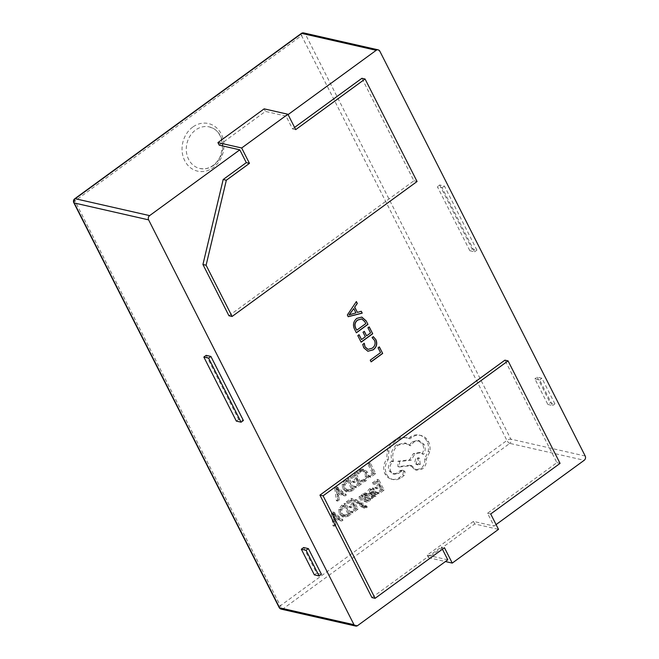 <?xml version="1.0" encoding="UTF-8"?>
<svg xmlns="http://www.w3.org/2000/svg" width="659" height="659" viewBox="0 0 659 659"><rect width="100%" height="100%" fill="white"/><g stroke="black" fill="none" stroke-linecap="round" stroke-linejoin="round"><path stroke-width="0.49" stroke-dasharray="3.29 2.47" d="M213.557 165.384A21.319 18.139 -77.2 0 1 199.858 168.49A21.319 18.139 -77.2 0 1 186.415 151.817A21.319 18.139 -77.2 0 1 195.608 130.012A21.319 18.139 -77.2 0 1 209.307 126.907A21.319 18.139 -77.2 0 1 222.75 143.588A21.319 18.139 -77.2 0 1 213.557 165.384M332.861 513.237L334.162 512.29L343.034 520.099L341.692 521.071L339.344 518.88L335.423 521.739L335.909 525.289L334.566 526.269L332.861 513.237L331.279 512.875L332.581 511.928L341.453 519.737L340.11 520.717L337.754 518.526L333.841 521.384L334.327 524.935L332.984 525.907L331.279 512.875M352.384 511.648L356.231 508.839L354.451 505.329L351.082 507.784L350.481 506.59L353.842 504.143L352.153 500.807L348.52 503.451L347.911 502.257L352.754 498.723L358.043 509.143L352.985 512.834L352.384 511.648L350.802 511.285L354.641 508.476L356.231 508.839M356.758 499.884L361.89 504.646L360.671 497.026L361.989 496.07L363.117 505.42L365.07 506.796L366.651 505.931L367.244 507.092L366.536 507.751L364.74 508.13L362.936 507.117L355.539 500.774L356.758 499.884L355.176 499.522L359.855 503.789L361.437 504.151M370.094 498.146L370.778 499.497L369.18 501.26L366.923 502.1L364.962 501.688L363.768 500.683L363.537 499.16L364.567 497.092L366.149 497.446L366.964 495.972L366.149 494.629L363.644 496.812L363.002 495.543L364.427 494.052L366.948 493.336L365.004 492.932L366.561 493.962L366.824 495.387L365.877 497.43L367.458 497.792L366.569 499.357L367.17 500.766L365.037 499.926L366.939 499.917L368.513 497.784L370.094 498.146L368.521 500.28L365.037 499.926L364.979 498.995L366.569 499.357M364.567 497.092L365.383 495.617L364.567 494.266L362.063 496.458L361.42 495.189L362.845 493.698L365.004 492.932L366.585 493.286L368.15 494.324L368.406 495.749L367.458 497.792M366.874 495.09L364.567 494.266L366.874 495.09M368.513 497.784L369.197 499.135L367.598 500.898L365.341 501.738L366.923 502.1L365.35 501.038L365.119 499.522L366.149 497.446M373.735 488.212L374.378 489.48L371.717 490.181L371.281 492.998L375.49 491.416L376.89 492.66L377.121 494.662L375.861 496.384L373.101 496.581L373.686 497.734L372.508 498.591L370.078 493.797C369.122 491.919 369.452 490.387 371.075 489.2L373.735 488.212L372.154 487.849L372.796 489.118L370.136 489.826L369.699 492.635L373.908 491.054L375.309 492.298L375.539 494.299L374.279 496.021L371.519 496.219L372.104 497.372L370.926 498.229L368.496 493.443C367.541 491.556 367.87 490.024 369.493 488.846L372.154 487.849M352.013 490.889L347.499 492.067L345.917 491.705L342.647 488.887L342.194 484.151L345.044 480.18L347.73 478.22L353.018 488.64L350.431 490.527L346.041 491.729L347.623 492.092L344.229 489.242L343.776 484.513L346.626 480.535L349.311 478.582L354.6 489.003L352.013 490.889L350.431 490.527M370.136 476.037L373.884 473.302L369.197 464.068L370.416 463.186L375.704 473.607L370.745 477.223L370.136 476.037L368.554 475.674L372.302 472.94L373.884 473.302M363.101 482.207L362.442 480.922L365.226 479.851L367.088 476.984L366.495 473.343L363.925 470.93L362.186 470.526L359.188 471.284L357.285 473.516L358.867 473.879L358.158 472.47L360.168 470.419L364.402 469.43L367.813 472.487L368.521 477.141L366.009 480.922L363.101 482.207L361.511 481.853L360.86 480.559L362.442 480.922M357.285 473.516L356.568 472.108L358.587 470.056L362.697 469.043L364.402 469.43L362.821 469.068L366.231 472.132L366.931 476.778L364.427 480.559L361.511 481.853M360.86 480.559L363.644 479.488L365.498 476.63L364.913 472.981L362.335 470.567L363.925 470.93L360.77 471.638L358.867 473.879M355.769 486.515L359.616 483.714L357.837 480.205L354.476 482.66L353.867 481.465L357.236 479.011L355.539 475.674L351.906 478.327L351.305 477.124L356.148 473.59L361.437 484.011L356.379 487.701L355.769 486.515L354.188 486.161L358.035 483.352L359.616 483.714M336.255 488.105L337.548 487.158L346.42 494.967L345.077 495.947L342.729 493.756L338.817 496.614L339.303 500.165L337.96 501.145L336.255 488.105L334.673 487.751L335.966 486.803L344.838 494.612L343.496 495.584L341.148 493.393L337.227 496.252L337.721 499.802L336.378 500.782L334.673 487.751M378.431 492.644L382.269 489.835L380.49 486.334L377.129 488.789L376.528 487.594L379.889 485.139L378.2 481.803L374.567 484.447L373.958 483.253L378.801 479.719L384.09 490.139L379.032 493.83L378.431 492.644L376.849 492.281L380.688 489.48L382.269 489.835M348.619 516.013L344.229 517.216L342.523 516.837L339.261 514.012L338.8 509.275L341.659 505.305L344.336 503.344L349.624 513.773L347.038 515.659L342.647 516.862L344.229 517.216L340.843 514.374L340.382 509.638L343.24 505.667L345.926 503.707L351.214 514.127L348.619 516.013L347.038 515.659M388.242 459.644L388.884 451.16C390.243 446.728 392.624 443.235 396.018 440.665C399.016 438.532 402.179 437.543 405.507 437.708L410.104 438.82L411.57 437.551C414.552 435.418 417.715 434.734 421.068 435.492C424.297 436.332 426.777 438.383 428.49 441.645C430.014 444.734 430.442 448.112 429.783 451.777L426.241 459.232C426.76 463.186 425.492 466.407 422.444 468.911L416.71 470.196L411.62 465.633L399.478 466.984L399.56 461.539L411.15 460.196L414.882 454.018L420.623 452.741L423.655 454.323C425.475 451.143 425.665 447.898 424.207 444.578L419.495 440.756L413.761 442.041L410.779 445.739L406.306 443.301L398.209 445.163C393.201 449.496 391.644 454.858 393.547 461.259L393.011 461.646C390.004 464.298 389.247 467.495 390.729 471.234L394.42 474.249L398.481 473.5L401.85 470.938L403.629 470.542L405.087 471.72L404.313 475.436L400.367 478.31C397.838 479.801 395.252 480.172 392.591 479.414C389.947 478.591 387.929 476.844 386.545 474.183C384.452 469.142 385.013 464.298 388.242 459.644L386.66 459.282L387.303 450.797C388.662 446.374 391.034 442.873 394.436 440.311C397.435 438.177 400.598 437.189 403.926 437.345L408.522 438.457L409.989 437.189C412.971 435.064 416.134 434.38 419.478 435.138C422.716 435.97 425.195 438.021 426.908 441.291C428.432 444.38 428.861 447.749 428.202 451.415L424.651 458.878C425.179 462.824 423.91 466.053 420.862 468.549L415.121 469.842L410.038 465.279L397.896 466.621L397.97 461.185L409.568 459.834L413.3 453.656L419.042 452.379L422.073 453.96C423.894 450.781 424.075 447.535 422.625 444.215L417.913 440.393L412.18 441.687L409.198 445.377L404.725 442.939L396.627 444.8C391.619 449.133 390.062 454.496 391.965 460.896L391.43 461.284C388.423 463.936 387.665 467.132 389.148 470.872L392.838 473.895L396.891 473.137L400.268 470.575L402.048 470.18L403.506 471.358L402.731 475.073L398.786 477.956C396.257 479.439 393.67 479.81 391.009 479.06C388.365 478.228 386.347 476.49 384.963 473.821C382.871 468.788 383.431 463.944 386.66 459.282M393.159 479.563L391.009 479.06L393.159 479.563M420.912 435.459L419.33 435.097L420.912 435.459M294.581 127.409L292.538 128.9L286.039 116.091L288.082 114.6M228.937 315.743L413.901 180.788L361.898 78.297M442.411 549.211L441.291 547.003L444.454 547.72M371.931 597.606L441.291 547.003M496.079 524.58L494.036 526.071L487.536 513.262L556.896 462.651L504.901 360.16M303.651 547.538L316.649 573.165L321.394 574.244M206.152 355.358L238.649 419.421L243.393 420.5M487.536 513.262L490.7 513.979M560.059 463.376L556.896 462.651M447.791 559.812L427.213 555.133L473.459 521.401L494.036 526.071M469.859 250.733L474.604 251.812L442.107 187.749L437.362 186.67L469.859 250.733L472.174 249.044L476.918 250.123L474.604 251.812M547.86 404.469L552.604 405.549L539.606 379.93L534.861 378.851L547.86 404.469L550.166 402.789L554.919 403.868L552.604 405.549M219.225 145.153L265.462 111.42L264.16 108.85M286.039 116.091L265.462 111.42M292.538 128.9L295.702 129.625M417.065 181.513L413.901 180.788M427.213 555.133L428.515 557.695L474.76 523.963L498.501 529.358M474.76 523.963L473.459 521.401M428.515 557.695L445.426 561.542M314.335 574.846L316.649 573.165M236.334 421.109L238.649 419.421M554.919 403.868L541.92 378.241L537.167 377.162L534.861 378.851M537.167 377.162L550.166 402.789M541.92 378.241L539.606 379.93M476.918 250.123L444.421 186.06L439.668 184.981L437.362 186.67M439.668 184.981L472.174 249.044M444.421 186.06L442.107 187.749M348.183 316.649L347.342 315.002M347.186 314.961L356.362 301.567M357.26 312.358L361.28 311.254M349.056 314.854L355.769 312.852L353.595 308.569M356.222 332.779L354.542 329.195M354.385 329.162C352.466 324.969 353.208 321.361 356.626 318.355L356.783 318.388M356.626 318.355L361.709 317.07M356.618 330.134L365.638 323.553L364.715 321.732L361.667 318.915M366.445 335.802L370.399 332.927L367.936 327.803M367.78 327.77L369.205 326.88M360.975 342.153L357.804 335.629M357.648 335.588L359.073 334.698M361.371 339.509L365.341 336.765M365.177 336.733L363.035 332.235M362.878 332.202L364.312 331.312M367.928 349.352L372.113 348.158C374.831 346.099 375.572 343.487 374.345 340.324L372.096 337.614M371.94 337.581L373.365 336.691M367.796 351.239L363.793 347.804M363.636 347.771L362.722 344.459M362.565 344.418L364.27 343.323M371.066 361.766L370.094 360.119L380.383 352.606L378.085 347.804M377.928 347.763L379.353 346.873M372.302 472.94L367.615 463.705L368.834 462.824L374.123 473.244L369.155 476.861L368.554 475.674M369.155 476.861L370.745 477.223M367.615 463.705L369.197 464.068M368.834 462.824L370.416 463.186M374.123 473.244L375.704 473.607M356.568 472.108L358.158 472.47M358.035 483.352L356.255 479.843L352.894 482.297L352.285 481.103L355.646 478.656L353.957 475.32L350.324 477.964L349.723 476.77L354.567 473.236L359.847 483.657L354.789 487.347L354.188 486.161M354.789 487.347L356.379 487.701M356.255 479.843L357.837 480.205M352.894 482.297L354.476 482.66M352.285 481.103L353.867 481.465M355.646 478.656L357.236 479.011M353.957 475.32L355.539 475.674M350.324 477.964L351.906 478.327M349.723 476.77L351.305 477.124M354.567 473.236L356.148 473.59M359.847 483.657L361.437 484.011M347.12 480.304L351.198 488.335L346.469 490.288L343.94 487.989L343.487 484.299L347.12 480.304L348.702 480.666L352.779 488.698L348.067 490.65L346.469 490.288L348.067 490.65L345.53 488.352L345.069 484.662L348.702 480.666M348.076 490.65L346.486 490.288M353.018 488.64L354.6 489.003M347.73 478.22L349.311 478.582M351.198 488.335L352.779 488.698M340.168 492.495L337.004 494.802L336.032 488.574L340.168 492.495L341.749 492.858L338.594 495.164L337.589 488.953L341.749 492.858M336.378 500.782L337.96 501.145M335.966 486.803L337.548 487.158M344.838 494.612L346.42 494.967M343.496 495.584L345.077 495.947M341.148 493.393L342.729 493.756M337.227 496.252L338.817 496.614M337.721 499.802L339.303 500.165M337.004 494.802L338.594 495.164M336.23 489.431L337.812 489.794M336.008 488.599L337.589 488.953M336.032 488.574L337.622 488.937M336.56 489.192L338.141 489.555M380.688 489.48L378.909 485.971L375.548 488.426L374.946 487.232L378.307 484.777L376.61 481.441L372.986 484.093L372.376 482.89L377.22 479.357L382.508 489.777L377.45 493.467L376.849 492.281M377.45 493.467L379.032 493.83M378.909 485.971L380.49 486.334M375.548 488.426L377.129 488.789M374.946 487.232L376.528 487.594M378.307 484.777L379.889 485.139M376.61 481.441L378.2 481.803M372.986 484.093L374.567 484.447M372.376 482.89L373.958 483.253M377.22 479.357L378.801 479.719M382.508 489.777L384.09 490.139M373.274 492.347L374.164 494.184L373.431 495.173L371.849 495.502L370.21 493.632L373.274 492.347L374.856 492.71L375.745 494.538L375.012 495.535L373.431 495.856L371.791 493.995L374.856 492.71M371.964 495.527L373.546 495.889L371.964 495.527M372.796 489.118L374.378 489.48M369.699 492.635L371.281 492.998M371.552 496.194L373.134 496.556M371.519 496.219L373.101 496.581M372.104 497.372L373.686 497.734M370.926 498.229L372.508 498.591M370.21 493.632L371.791 493.995M369.197 499.135L370.778 499.497M362.063 496.458L363.644 496.812M361.42 495.189L363.002 495.543M365.877 497.43L364.979 498.995M359.855 503.789L360.333 504.259L359.081 496.672L360.399 495.708L361.536 505.058L363.488 506.433L365.07 505.568L365.663 506.73L364.954 507.389L363.158 507.768L361.346 506.755L353.957 500.412L355.176 499.522M353.957 500.412L355.539 500.774M360.3 504.283L361.89 504.646M360.333 504.259L361.915 504.621M360.168 503.542L361.75 503.904M359.081 496.672L360.671 497.026M360.399 495.708L361.989 496.07M361.536 505.058L363.117 505.42M365.07 505.568L366.651 505.931M365.663 506.73L367.244 507.092M354.641 508.476L352.87 504.975L349.501 507.43L348.899 506.236L352.26 503.781L350.572 500.445L346.939 503.089L346.329 501.894L351.173 498.361L356.461 508.781L351.404 512.471L350.802 511.285M351.404 512.471L352.985 512.834M352.87 504.975L354.451 505.329M349.501 507.43L351.082 507.784M348.899 506.236L350.481 506.59M352.26 503.781L353.842 504.143M350.572 500.445L352.153 500.807M346.939 503.089L348.52 503.451M346.329 501.894L347.911 502.257M351.173 498.361L352.754 498.723M356.461 508.781L358.043 509.143M343.734 505.428L347.812 513.468L343.084 515.412L340.555 513.114L340.093 509.432L343.734 505.428L345.316 505.791L349.394 513.822L344.682 515.775L343.084 515.412L344.682 515.775L342.136 513.476L341.675 509.786L345.316 505.791M349.624 513.773L351.214 514.127M344.336 503.344L345.926 503.707M347.812 513.468L349.394 513.822M336.774 517.628L333.619 519.926L332.614 513.723L336.774 517.628L338.355 517.982L335.2 520.289L334.228 514.061L338.355 517.982M332.984 525.907L334.566 526.269M332.581 511.928L334.162 512.29M341.453 519.737L343.034 520.099M340.11 520.717L341.692 521.071M337.754 518.526L339.344 518.88M333.841 521.384L335.423 521.739M334.327 524.935L335.909 525.289M333.619 519.926L335.2 520.289M332.844 514.564L334.426 514.918M332.614 513.723L334.204 514.086M332.647 513.699L334.228 514.061M333.174 514.317L334.756 514.679M418.671 464.051L416.439 464.562L414.593 463.063L415.738 458.277L417.979 457.766L418.671 464.051L420.253 464.414L418.02 464.924L416.175 463.425L417.32 458.631L419.561 458.129L420.253 464.414M384.963 473.821L386.545 474.183M387.303 450.797L388.884 451.16M408.522 438.457L410.104 438.82M424.651 458.878L426.241 459.232M410.038 465.279L411.62 465.633M397.896 466.621L399.478 466.984M397.97 461.185L399.56 461.539M409.568 459.834L411.15 460.196M422.073 453.96L423.655 454.323M409.198 445.377L410.779 445.739M391.965 460.896L393.547 461.259M396.891 473.137L398.481 473.5M402.731 475.073L404.313 475.436M398.786 477.956L400.367 478.31M192.725 127.088A24.408 20.767 102.8 0 0 184.726 160.672A24.408 20.767 102.8 0 0 213.269 167.592A24.408 20.767 102.8 0 0 221.267 134.008A24.408 20.767 102.8 0 0 192.725 127.088M74.714 198.779A3.089 1.161 53.9 0 0 74.953 200.921L301.542 35.602L506.936 440.459L280.347 605.778L74.953 200.921A3.089 1.137 -26.9 0 0 73.783 202.675M357.623 625.597L283.23 608.694L509.819 443.383L584.204 460.287M585.217 456.036L510.832 439.133L305.43 34.276L379.823 51.18M279.177 607.532A3.089 1.137 153.1 0 1 280.347 605.778A3.089 1.161 53.9 0 0 283.23 608.694A3.089 2.628 -77.2 0 1 281.245 609.147M303.807 32.95A3.089 2.628 -77.2 0 1 305.43 34.276A3.089 1.137 153.1 0 0 301.542 35.602A3.089 1.161 53.9 0 1 301.303 33.469M509.819 443.383A3.089 1.161 53.9 0 1 506.936 440.459A3.089 1.137 -26.9 0 1 510.832 439.133A3.089 2.628 -77.2 0 1 509.819 443.383M364.427 480.559L366.009 480.922M363.644 479.488L365.226 479.851M365.498 476.63L367.088 476.984M364.913 472.981L366.495 473.343M359.188 471.284L360.77 471.638M358.587 470.056L360.168 470.419M366.231 472.132L367.813 472.487M366.931 476.778L368.521 477.141M342.647 488.887L344.229 489.242M342.194 484.151L343.776 484.513M345.044 480.18L346.626 480.535M345.703 481.342L347.285 481.696M349.83 489.332L351.42 489.695M343.94 487.989L345.53 488.352M343.487 484.299L345.069 484.662M369.493 488.846L371.075 489.2M370.136 489.826L371.717 490.181M371.849 491.499L373.431 491.853M375.309 492.298L376.89 492.66M375.539 494.299L377.121 494.662M374.279 496.021L375.861 496.384M368.496 493.443L370.078 493.797M371.898 492.726L373.48 493.08M374.065 493.064L375.646 493.426M374.164 494.184L375.745 494.538M373.431 495.173L375.012 495.535M370.572 494.349L372.154 494.711M366.939 499.917L368.521 500.28M367.598 500.898L369.18 501.26M363.768 500.683L365.35 501.038M363.537 499.16L365.119 499.522M365.383 495.617L366.964 495.972M363.496 494.67L365.078 495.033M362.845 493.698L364.427 494.052M366.561 493.962L368.15 494.324M366.824 495.387L368.406 495.749M362.738 506.038L364.32 506.392M364.476 506.203L366.058 506.565M364.954 507.389L366.536 507.751M361.346 506.755L362.936 507.117M339.261 514.012L340.843 514.374M338.8 509.275L340.382 509.638M341.659 505.305L343.24 505.667M342.309 506.466L343.899 506.829M346.445 514.465L348.026 514.819M340.555 513.114L342.136 513.476M340.093 509.432L341.675 509.786M394.436 440.311L396.018 440.665M403.926 437.345L405.507 437.708M409.989 437.189L411.57 437.551M426.908 441.291L428.49 441.645M428.202 451.415L429.783 451.777M420.862 468.549L422.444 468.911M410.417 466.02L411.999 466.374M413.3 453.656L414.882 454.018M422.625 444.215L424.207 444.578M412.18 441.687L413.761 442.041M396.627 444.8L398.209 445.163M391.43 461.284L393.011 461.646M389.148 470.872L390.729 471.234M399.906 470.946L401.488 471.3M400.268 470.575L401.85 470.938M403.506 471.358L405.087 471.72M199.858 168.49L203.376 168.852C206.596 168.836 209.817 167.707 213.038 165.458C216.284 163.102 218.821 159.766 220.633 155.442L222.412 147.517C222.248 137.78 219.035 131.33 212.775 128.175L209.307 126.907M373.908 491.054L375.49 491.416M372.319 496.515L373.9 496.87M364.748 494.291L366.338 494.654M363.488 506.433L365.07 506.796M363.158 507.768L364.74 508.13M344.682 515.775L343.1 515.42M405.952 437.617L407.534 437.98M415.121 469.842L416.71 470.196M419.042 452.379L420.623 452.741M417.913 440.393L419.495 440.756M404.725 442.939L406.306 443.301M392.838 473.895L394.42 474.249M402.048 470.18L403.629 470.542M418.02 464.924L416.439 464.562M419.561 458.129L417.979 457.766"/><path stroke-width="0.99" d="M372.096 337.614L373.365 336.691L375.894 339.673C377.574 343.734 376.693 347.12 373.233 349.838L367.87 351.255L363.793 347.804L362.722 344.459L364.27 343.323L365.053 346.865L368.002 349.369L372.269 348.191C374.987 346.132 375.729 343.528 374.501 340.365L372.096 337.614M366.173 320.892L367.936 324.376L356.379 332.811L354.542 329.195C352.623 325.002 353.364 321.403 356.783 318.388L361.791 317.086L366.173 320.892L367.936 324.376M288.082 114.6L376.207 50.306A3.089 2.628 102.8 0 1 378.192 49.853A3.089 2.628 102.8 0 1 379.823 51.18L585.217 456.036A3.089 2.628 102.8 0 1 584.204 460.287L496.079 524.58M226.342 180.228L223.179 179.512L246.293 162.641L249.464 163.358L226.342 180.228L206.102 265.215L232.1 316.46L417.065 181.513L365.07 79.014L361.898 78.297L294.581 127.409M223.179 179.512L202.931 264.498L228.937 315.743L232.1 316.46M246.293 162.641L239.794 149.832L149.626 215.617A3.089 2.628 102.8 0 0 148.613 219.867L74.228 202.964L279.622 607.82L354.007 624.724L148.613 219.867M354.007 624.724A3.089 2.628 102.8 0 0 355.638 626.05A3.089 2.628 102.8 0 0 357.623 625.597L447.791 559.812L442.411 549.211M319.928 495.115L371.931 597.606L375.095 598.323L444.454 547.72L452.255 563.091L498.501 529.358L490.7 513.979L560.059 463.376L508.064 360.877L504.901 360.16L319.928 495.115L323.099 495.832L375.095 598.323M347.342 315.002L356.362 301.567L357.318 303.445L354.731 307.102L357.417 312.399L361.28 311.254L362.228 313.132L348.216 316.715L347.342 315.002M367.936 327.803L369.205 326.88L372.697 333.751L361.132 342.186L357.804 335.629L359.073 334.698L361.527 339.542L365.341 336.765L363.035 332.235L364.312 331.312L366.61 335.843L370.556 332.96L367.936 327.803M378.085 347.804L379.353 346.873L382.681 353.438L371.124 361.873L370.251 360.152L380.54 352.647L378.085 347.804M321.394 574.244L308.396 548.617L303.651 547.538L301.336 549.227L314.335 574.846L319.08 575.925L321.394 574.244M243.393 420.5L210.896 356.437L206.152 355.358L203.837 357.046L236.334 421.109L241.087 422.188L243.393 420.5M365.07 79.014L295.702 129.625L287.901 114.246L264.16 108.85L217.923 142.591L219.225 145.153L239.794 149.832M508.064 360.877L323.099 495.832M206.102 265.215L202.931 264.498M287.901 114.246L241.664 147.987L249.464 163.358M445.426 561.542L452.255 563.091M217.923 142.591L241.664 147.987M319.08 575.925L306.081 550.306L308.396 548.617M306.081 550.306L301.336 549.227M241.087 422.188L208.582 358.125L210.896 356.437M208.582 358.125L203.837 357.046M356.288 301.682L357.318 303.445M357.162 303.404L354.731 307.102M354.575 307.069L357.417 312.399M361.157 311.287L362.228 313.132M362.071 313.091L348.183 316.649M353.759 308.601L349.056 314.854L355.926 312.893L353.759 308.601L349.212 314.887M367.78 324.343L356.321 332.704M361.709 317.07L366.017 320.859M361.667 318.915L357.524 320.052C354.764 322.267 354.138 324.994 355.654 328.24L356.774 330.167L365.794 323.585L364.872 321.765L361.75 318.931L357.689 320.085C354.921 322.3 354.303 325.035 355.819 328.281L356.774 330.167M369.106 326.955L372.697 333.751M372.533 333.718L361.074 342.079M358.974 334.772L361.527 339.542M364.205 331.386L366.61 335.843M373.208 336.65L375.894 339.673M375.737 339.64C377.418 343.693 376.536 347.087 373.076 349.805L373.233 349.838M373.076 349.805L367.796 351.239M364.114 343.29L365.053 346.865M364.897 346.832L367.928 349.352M379.254 346.955L382.681 353.438M382.525 353.405L371.066 361.766M376.207 50.306L301.822 33.403L75.233 198.713L149.626 215.617M74.228 202.964A3.089 2.628 -77.2 0 1 75.233 198.713A3.089 1.161 53.9 0 0 74.714 198.779A3.089 3.089 0 0 0 73.783 202.675A3.089 1.137 -26.9 0 0 74.228 202.964M355.638 626.05L281.245 609.147A3.089 2.628 -77.2 0 1 279.622 607.82A3.089 1.137 153.1 0 1 279.177 607.532L73.783 202.675M301.822 33.403A3.089 2.628 -77.2 0 1 303.807 32.95A3.089 3.089 0 0 0 301.303 33.469A3.089 1.161 53.9 0 1 301.822 33.403M279.177 607.532A3.089 3.089 0 0 0 281.245 609.147M378.192 49.853L303.807 32.95M74.714 198.779L301.303 33.469"/></g></svg>
